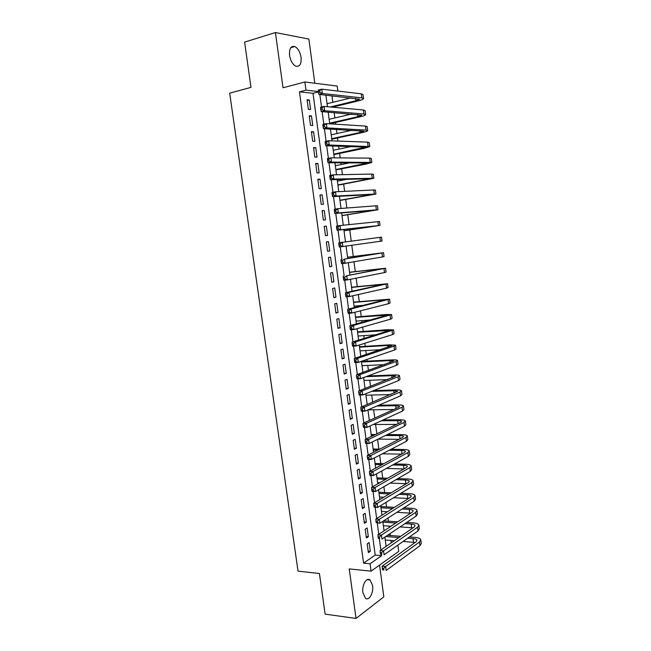 <?xml version="1.0" encoding="UTF-8"?>
<svg xmlns="http://www.w3.org/2000/svg" width="651" height="651" viewBox="0 0 651 651"><rect width="100%" height="100%" fill="white"/><g stroke="black" fill="none" stroke-linecap="round" stroke-linejoin="round"><path stroke-width="0.98" d="M372.575 585.518L370.061 579.984C366.513 576.835 361.696 585.249 362.9 592.695L365.39 598.188C369.011 601.386 373.772 592.849 372.575 585.518M301.063 57.321C300.087 51.828 297.979 48.231 294.757 46.53C290.859 45.765 289.134 48.735 289.565 55.433C290.558 60.909 292.641 64.49 295.814 66.182C299.761 66.98 301.503 64.018 301.063 57.321M397.867 545.107L398.705 551.413L371.078 571.171L370.077 563.774L381.632 555.669L381.486 554.562M314.815 83.247L308.875 39.068L275.422 32.55L244.613 42.12L250.977 87.372L229.689 93.174L298.028 571.147L319.413 573.498L325.134 614.129L356.04 618.45L383.821 596.845L379.557 565.101M299.468 91.832L363.575 563.139L375.212 555.083L313.017 93.321L299.468 91.832L305.97 90.139L304.871 81.985L337.194 86.07L337.853 91.067M391.316 542.788L391.015 540.476M390.348 535.496L390.095 533.592M389.274 527.367L389.103 526.13M388.452 521.207L388.029 518.009M386.548 506.869L385.953 502.385M384.635 492.49L383.87 486.712M382.723 478.07L381.779 470.982M380.802 463.61L379.688 455.204M378.874 449.1L377.58 439.368M376.848 433.826L375.603 424.476M374.748 418.056L373.65 409.78M372.649 402.237L371.697 395.043M370.541 386.368L369.727 380.257M368.425 370.443L367.758 365.423M367.188 361.134L366.961 359.425M366.301 354.469L365.781 350.547M365.219 346.324L364.82 343.28M364.178 338.439L363.803 335.623M363.25 331.457L362.664 327.079M362.037 322.359L361.81 320.658M361.264 316.557L360.508 310.828M359.897 306.23L359.816 305.644M359.279 301.6L358.343 294.521M357.293 286.603L356.17 278.156M355.291 271.565L353.989 261.743M353.29 256.478L351.8 245.272M351.247 241.147L349.766 229.958M349.058 224.611L347.74 214.74M346.853 208.011L345.714 199.475M344.639 191.361L343.679 184.168M343.134 180.018L343.044 179.383M342.418 174.655L341.645 168.812M341.083 164.573L340.839 162.783M340.196 157.892L339.594 153.408M339.025 149.079L338.626 146.117M337.959 141.08L337.543 137.955M336.958 133.536L336.404 129.403M335.713 124.203L335.485 122.453M334.883 117.945L334.183 112.631M332.807 102.313L331.945 95.803M367.18 543.862L368.368 552.634L370.305 551.316L369.125 542.568L367.18 543.862M365.195 529.198L366.391 538.003L368.336 536.733L367.148 527.961L365.195 529.198M363.209 514.493L364.397 523.323L366.358 522.102L365.17 513.305L363.209 514.493M361.207 499.748L362.412 508.602L364.373 507.43L363.185 498.601L361.207 499.748M359.206 484.954L360.41 493.832L362.387 492.709L361.191 483.856L359.206 484.954M357.196 470.112L358.408 479.022L360.394 477.948L359.189 469.07L357.196 470.112M355.186 455.228L356.39 464.163L358.392 463.138L357.187 454.235L355.186 455.228M353.159 440.296L354.372 449.263L356.382 448.287L355.177 439.352L353.159 440.296M351.133 425.323L352.354 434.315L354.372 433.387L353.159 424.419L351.133 425.323M349.099 410.301L350.319 419.317L352.346 418.438L351.133 409.446L349.099 410.301M347.064 395.23L348.285 404.279L350.328 403.449L349.107 394.433L347.064 395.23M345.014 380.111L346.242 389.184L348.293 388.411L347.073 379.362L345.014 380.111M342.963 364.951L344.192 374.056L346.251 373.324L345.03 364.251L342.963 364.951M340.904 349.742L342.141 358.872L344.208 358.196L342.979 349.091L340.904 349.742M338.837 334.484L340.082 343.638L342.157 343.02L340.921 333.89L338.837 334.484M336.77 319.177L338.007 328.364L340.099 327.795L338.862 318.632L336.77 319.177M334.687 303.822L335.932 313.041L338.032 312.521L336.795 303.333L334.687 303.822M332.604 288.417L333.857 297.67L335.965 297.198L334.72 287.986L332.604 288.417M330.513 272.972L331.766 282.249L333.89 281.834L332.637 272.59L330.513 272.972M328.413 257.47L329.675 266.78L331.807 266.414L330.553 257.145L328.413 257.47M326.314 241.928L327.575 251.262L329.715 250.952L328.454 241.651L326.314 241.928M324.198 226.328L325.467 235.695L327.616 235.434L326.354 226.109L324.198 226.328M322.082 210.688L323.352 220.079L325.516 219.875L324.247 210.517L322.082 210.688M319.958 194.991L321.236 204.414L323.409 204.268L322.139 194.877L319.958 194.991M317.826 179.245L319.104 188.7L321.293 188.603L320.015 179.188L317.826 179.245M315.686 163.45L316.972 172.93L319.169 172.897L317.891 163.45L315.686 163.45M313.546 147.606L314.832 157.119L317.037 157.135L315.759 147.663L313.546 147.606M311.39 131.714L312.683 141.259L314.897 141.332L313.619 131.819L311.39 131.714M309.233 115.764L310.527 125.342L312.757 125.472L311.471 115.935L309.233 115.764M307.069 99.774L308.371 109.376L310.608 109.563L309.315 99.994L307.069 99.774M371.078 571.171L349.221 568.901L356.04 618.45M363.575 563.139L370.077 563.774M275.422 32.55L283.022 87.787L304.871 81.985M325.915 95.144L327.461 106.723M328.185 112.135L329.74 123.82M330.448 129.077L332.018 140.868M332.694 145.954L334.28 157.851M334.94 162.783L336.543 174.777M337.177 179.546L338.789 191.646M339.407 196.26L341.034 208.458M341.629 212.918L343.272 225.213M343.842 229.518L345.502 241.912M346.055 246.078L347.707 258.439M348.277 262.711L349.896 274.885M350.482 279.279L352.085 291.282M352.687 295.798L354.266 307.622M354.885 312.26L356.439 323.905M357.074 328.665L358.603 340.139M359.254 345.022L360.76 356.317M361.435 361.321L362.916 372.437M363.6 377.564L365.056 388.509M365.756 393.757L367.197 404.531M367.913 409.894L369.329 420.497M370.061 425.974L371.452 436.414M372.201 442.005L373.568 452.274M374.325 457.987L375.676 468.085M376.457 473.912L377.775 483.839M378.573 489.78L379.875 499.553M380.68 505.607L381.966 515.21M382.788 521.37L384.049 530.817M384.887 537.091L386.124 546.368M318.355 91.555L305.97 90.139M380.876 549.989L379.378 538.849M378.768 534.292L377.271 523.078M376.66 518.546L375.147 507.259M374.545 502.743L373.023 491.391M372.421 486.891L370.883 475.466M370.289 470.99L368.743 459.484M368.149 455.033L366.594 443.453M366 439.026L364.438 427.373M363.852 422.963L362.281 411.237M361.687 406.842L360.109 395.051M359.523 390.681L357.928 378.801M357.35 374.455L355.747 362.509M355.169 358.18L353.558 346.153M352.98 341.848L351.361 329.748M350.783 325.459L349.148 313.286M348.578 309.022L346.934 296.766M346.365 292.527L344.713 280.19M344.151 275.975L342.491 263.565M341.921 259.367L340.253 246.884M339.692 242.701L338.015 230.169M337.446 225.946L335.761 213.406M335.192 209.134L333.507 196.594M332.93 192.265L331.253 179.717M330.659 175.331L328.983 162.783M328.389 158.348L326.704 145.791M326.102 141.308L324.418 128.743M323.807 124.203L322.123 111.638M321.513 107.049L319.828 94.476M313.017 93.321L318.404 91.946M375.212 555.083L381.632 555.669M307.174 100.531L309.315 99.994M309.323 116.439L311.471 115.935M311.471 132.308L313.619 131.819M313.611 148.119L315.759 147.663M315.743 163.881L317.891 163.45M317.875 179.595L320.015 179.188M319.991 195.251L322.139 194.877M322.107 210.867L324.247 210.517M324.214 226.434L326.354 226.109M326.314 241.952L328.454 241.651M327.567 251.237L329.715 250.952M329.658 266.674L331.807 266.414M331.741 282.07L333.89 281.834M333.817 297.409L335.965 297.198M335.892 312.708L338.032 312.521M337.959 327.949L340.099 327.795M340.009 343.15L342.157 343.02M342.06 358.31L344.208 358.196M344.11 373.414L346.251 373.324M346.145 388.476L348.293 388.411M348.179 403.49L350.328 403.449M350.205 418.455L352.346 418.438M352.224 433.379L354.372 433.387M354.242 448.254L356.382 448.287M356.243 463.081L358.392 463.138M358.245 477.867L360.394 477.948M360.247 492.612L362.387 492.709M362.233 507.308L364.373 507.43M364.218 521.956L366.358 522.102M366.196 536.562L368.336 536.733M368.165 551.12L370.305 551.316M318.274 90.945L318.502 92.67L319.901 92.32L319.674 90.587L318.274 90.945L318.29 90.066L321.789 89.163L322.367 93.484L361.826 97.878L363.567 98.659C363.299 99.351 361.435 100.124 357.977 100.978L332.335 107.163M327.062 103.721L350.93 97.878M330.228 106.976L355.918 100.759L359.629 99.221L318.868 94.371L318.502 92.67M319.674 90.587L321.789 89.163L361.297 93.834L363.046 94.647L363.543 98.464M319.901 92.32L322.367 93.484L318.868 94.371M320.585 108.196L320.821 109.913L322.221 109.58L321.985 107.854L320.585 108.196L320.601 107.269L324.092 106.414L324.67 110.719L363.917 114.015L365.642 114.682C365.366 115.3 363.502 116.008 360.044 116.822L329.74 123.771M329.137 119.288L351.605 114.055M329.658 123.169L357.993 116.659L361.712 115.235L321.171 111.557L320.821 109.913M321.985 107.854L324.092 106.414L363.396 109.986L365.121 110.678L365.626 114.511M322.221 109.58L324.67 110.719L321.171 111.557M322.896 125.383L323.124 127.1L324.524 126.782L324.296 125.065L322.896 125.383L322.896 124.414L326.395 123.609L326.973 127.897L366.008 130.094L367.717 130.648C367.433 131.193 365.561 131.852 362.102 132.617L331.798 139.2M331.213 134.806L351.874 130.249M331.725 138.679L360.06 132.511L363.787 131.201L323.474 128.695L323.124 127.1M324.296 125.065L326.395 123.609L365.488 126.082L367.197 126.66L367.701 130.501M324.524 126.782L326.973 127.897L323.474 128.695M325.191 142.52L325.419 144.229L326.818 143.928L326.59 142.219L325.191 142.52L325.191 141.503L328.69 140.746L329.26 145.018L369.784 146.573L364.153 148.363L333.849 154.588M333.271 150.283L351.532 146.467M333.792 154.141L365.862 147.118L325.76 145.767L325.419 144.229M326.59 142.219L328.69 140.746L367.571 142.13L369.263 142.593L369.768 146.442M326.818 143.928L329.26 145.018L325.76 145.767M327.477 159.593L327.705 161.293L329.113 161.017L328.885 159.308L327.477 159.593L327.477 158.535L330.968 157.827L331.538 162.083L371.843 162.441L366.204 164.052L335.892 169.927M335.33 165.704L350.222 162.774M335.843 169.553L367.921 162.986L328.047 162.783L327.705 161.293M328.885 159.308L330.968 157.827L369.646 158.12L371.322 158.478L371.827 162.335M329.113 161.017L331.538 162.083L328.047 162.783M329.764 176.608L329.992 178.309L331.392 178.04L331.164 176.34L329.764 176.608L329.748 175.51L333.247 174.842L333.817 179.09L373.894 178.252L337.934 185.209M337.381 181.084L347.195 179.269M337.893 184.925L369.98 178.797L330.317 179.741L329.992 178.309M331.164 176.34L333.247 174.842L371.721 174.069L373.381 174.305L373.877 178.171M331.392 178.04L333.817 179.09L330.317 179.741M332.034 193.567L332.262 195.259L333.662 195.015L333.442 193.323L332.034 193.567L332.018 192.419L335.517 191.801L336.087 196.032L375.936 194.022L339.968 200.459M339.431 196.415L340.742 196.187M339.936 200.239L372.03 194.568L332.588 196.643L332.262 195.259M333.442 193.323L335.517 191.801L373.78 189.962L375.424 190.084L375.928 193.965M333.662 195.015L336.087 196.032L332.588 196.643M334.305 210.468L334.533 212.153L335.932 211.925L335.704 210.24L334.305 210.468L334.28 209.28L337.779 208.702L338.341 212.926L377.979 209.744L341.995 215.652M341.978 215.514L374.081 210.281L334.842 213.487L334.533 212.153M335.704 210.24L337.779 208.702L375.839 205.797L377.466 205.814L377.971 209.703M335.932 211.925L338.341 212.926L334.842 213.487M336.567 227.305L336.787 228.989L338.186 228.778L337.967 227.101L336.567 227.305L336.534 226.084L340.034 225.555L340.595 229.754L380.013 225.409L344.021 230.804M344.005 230.739L376.115 225.946L337.096 230.275L336.787 228.989M337.967 227.101L340.034 225.555L379.5 221.503L380.005 225.392M338.186 228.778L340.595 229.754L337.096 230.275M340.213 243.905L338.813 244.092L339.041 245.769L340.44 245.582L340.213 243.905L342.28 242.343L381.527 237.135L382.039 241.033L339.342 247.006L339.041 245.769M338.813 244.092L338.78 242.823L342.28 242.343L342.841 246.526L340.44 245.582M347.544 257.267L379.671 253.247L344.517 259.074L383.553 252.71L347.536 257.202M342.459 260.652L341.059 260.823L341.287 262.491L342.686 262.32L342.459 260.652L344.517 259.074L345.071 263.248L382.479 256.942L384.057 256.6L383.553 252.734M342.686 262.32L345.071 263.248L341.572 263.679L341.287 262.491M341.059 260.823L341.018 259.513M349.563 272.362L381.689 268.773L346.747 275.747L385.563 268.245L349.546 272.232M344.696 277.342L343.297 277.497L343.516 279.157L344.916 279.002L344.696 277.342L346.747 275.747L347.3 279.906L384.513 272.574L386.067 272.126L385.571 268.285M344.916 279.002L347.3 279.906L343.801 280.296L343.516 279.157M343.297 277.497L343.248 276.146M351.573 287.416L383.708 284.259L345.469 292.722L348.969 292.364L387.573 283.73L351.54 287.205M352.069 291.176L353.005 291.078M346.926 293.975L345.526 294.114L345.746 295.774L347.146 295.635L346.926 293.975L348.969 292.364L349.522 296.514L386.539 288.149L388.077 287.596L387.581 283.795M347.146 295.635L349.522 296.514L346.023 296.856L345.746 295.774M345.526 294.114L345.469 292.722M353.574 302.422L385.709 299.688L347.683 309.241L351.182 308.932L389.575 299.167L353.534 302.137M354.071 306.165L363.673 305.303M349.148 310.551L347.748 310.673L347.968 312.325L349.367 312.203L349.148 310.551L351.182 308.932L351.735 313.066L388.557 303.683L390.079 303.024L389.591 299.248M349.367 312.203L351.735 313.066L348.236 313.359L347.968 312.325M347.748 310.673L347.683 309.241M355.568 317.379L387.711 315.076L349.896 325.703L353.395 325.443L391.576 314.555L385.807 314.531L355.519 317.029M356.064 321.114L370.81 319.942M351.361 327.071L349.961 327.176L350.181 328.828L351.581 328.722L351.361 327.071L353.395 325.443L353.941 329.561L390.567 319.161L392.073 318.396L391.585 314.661M351.581 328.722L353.941 329.561L350.441 329.813L350.181 328.828M349.961 327.176L349.896 325.703M357.562 332.295L389.713 330.415L352.093 342.117L355.592 341.889L393.562 329.902L387.784 329.707L357.505 331.872M358.058 336.022L376.213 334.777M353.566 343.541L352.167 343.63L352.386 345.274L353.786 345.185L353.566 343.541L355.592 341.889L356.138 345.998L392.569 334.598L394.058 333.727L393.578 330.016M353.786 345.185L356.138 345.998L352.647 346.21L352.386 345.274M352.167 343.63L352.093 342.117M359.539 347.162L387.858 345.469L391.699 345.705L354.29 358.473L357.79 358.286L394.067 346.145L395.548 345.193L389.762 344.843L359.474 346.666M360.036 350.873L380.615 349.701M355.763 359.954L354.364 360.019L354.583 361.663L355.983 361.59L355.763 359.954L357.79 358.286L358.335 362.379L394.571 349.986L396.044 349.009L395.564 345.331M355.983 361.59L358.335 362.379L354.836 362.55L354.583 361.663M354.364 360.019L354.29 358.473M361.525 361.989L389.835 360.605L393.684 360.947L356.471 374.773L359.97 374.634L396.06 361.492L397.525 360.434C397.11 359.946 395.181 359.775 391.723 359.93L361.443 361.419M362.013 365.691L384.407 364.658M357.952 376.311L356.553 376.359L356.772 377.995L358.172 377.938L357.952 376.311L359.97 374.634L360.516 378.711L396.557 365.325L398.021 364.243L397.549 360.597M358.172 377.938L360.516 378.711L357.017 378.841L356.772 377.995M356.553 376.359L356.471 374.773M365.992 376.677L391.804 375.692L395.662 376.14L358.652 391.015L362.151 390.917L398.046 376.791L399.494 375.635C399.079 375.074 397.134 374.854 393.684 374.968L367.929 375.952M363.982 380.461L387.784 379.614M360.141 392.61L358.742 392.651L358.961 394.278L360.361 394.237L360.141 392.61L362.151 390.917L362.697 394.986L398.542 380.607L399.991 379.427L399.519 375.814M360.361 394.237L362.697 394.986L359.197 395.067L358.961 394.278M358.742 392.651L358.652 391.015M371.802 391.332L393.765 390.738L397.631 391.284L360.825 407.209L364.324 407.152L400.031 392.048L401.464 390.787C401.032 390.161 399.096 389.884 395.637 389.957L373.723 390.559M365.952 395.181L390.869 394.571M362.314 408.861L360.914 408.877L361.134 410.496L362.534 410.48L362.314 408.861L364.324 407.152L364.861 411.204L400.528 395.849L401.952 394.563L401.488 390.982M362.534 410.48L364.861 411.204L361.37 411.253L361.134 410.496M360.914 408.877L360.825 407.209M376.864 406.037L395.718 405.728L399.6 406.387L398.64 407.306L362.989 423.345L366.489 423.337L402.009 407.249L403.425 405.89C402.985 405.199 401.04 404.865 397.582 404.898L378.76 405.223M367.986 409.861L393.749 409.503M364.487 425.054L363.087 425.054L363.307 426.674L364.706 426.674L364.487 425.054L366.489 423.337L367.026 427.373L402.497 411.05L403.913 409.658L403.449 406.11M364.706 426.674L367.026 427.373L363.527 427.373L363.307 426.674M363.087 425.054L362.989 423.345M381.364 420.774L397.671 420.676C399.966 420.684 401.26 420.937 401.553 421.441L400.609 422.426L365.146 439.433L368.645 439.458L403.978 422.409L405.378 420.945C404.93 420.188 402.977 419.805 399.527 419.805L383.252 419.903M370.46 419.985L369.263 419.993M373.3 424.485L396.459 424.411M366.651 441.191L365.252 441.183L365.463 442.794L366.863 442.802L366.651 441.191L368.645 439.458L369.182 443.486L404.466 426.193L405.866 424.704L405.402 421.181M366.863 442.802L369.182 443.486L365.683 443.445L365.463 442.794M365.252 441.183L365.146 439.433M385.449 435.511L399.616 435.584C401.911 435.617 403.213 435.901 403.506 436.447L402.57 437.505L367.294 455.464L370.793 455.537L405.939 437.521L407.323 435.958C406.867 435.128 404.914 434.697 401.464 434.656L387.321 434.591M375.342 434.542L371.2 434.526M371.322 435.446L373.446 435.454M378.06 439.132L399.047 439.295M368.808 457.279L367.408 457.254L367.62 458.857L369.019 458.89L368.808 457.279L370.793 455.537L371.33 459.541L406.427 441.288L407.811 439.702L407.355 436.211M369.019 458.89L371.33 459.541L367.831 459.468L367.62 458.857M367.408 457.254L367.294 455.464M389.2 450.248L401.553 450.443C403.848 450.5 405.15 450.817 405.451 451.412L404.531 452.526L369.442 471.446L372.933 471.552L407.892 452.583L409.259 450.923C408.804 450.028 406.842 449.548 403.392 449.467L391.064 449.28M379.769 449.117L373.129 449.019M373.267 450.004L377.881 450.077M382.389 453.796L401.545 454.138M370.956 473.318L369.556 473.269L369.768 474.864L371.168 474.913L370.956 473.318L372.933 471.552L373.471 475.547L408.38 456.343L409.748 454.65L409.3 451.2M371.168 474.913L373.471 475.547L369.971 475.433L369.768 474.864M369.556 473.269L369.442 471.446M392.699 464.977L403.49 465.253C405.785 465.335 407.087 465.693 407.396 466.328L406.484 467.508L371.575 487.371L375.074 487.526L409.845 467.605L411.196 465.839C410.732 464.887 408.771 464.35 405.313 464.228L394.547 463.96M383.838 463.683L375.057 463.463M375.204 464.521L381.966 464.692M386.385 468.443L403.954 468.948M373.096 489.292L371.697 489.235L371.908 490.83L373.308 490.887L373.096 489.292L375.074 487.526L375.603 491.505L410.333 471.348L411.684 469.558L411.237 466.132M373.308 490.887L375.603 491.505L372.112 491.342L371.908 490.83M371.697 489.235L371.575 487.371M395.987 479.681L405.418 480.023C407.713 480.129 409.015 480.519 409.333 481.195L408.429 482.448L373.707 503.247L377.198 503.435L411.79 482.578L413.125 480.707C412.653 479.689 410.683 479.103 407.233 478.949L397.818 478.615M387.614 478.249L376.978 477.867M377.132 478.99L385.758 479.307M377.613 482.603L379.81 482.684M390.104 483.091L406.289 483.726M375.228 505.225L373.829 505.143L374.04 506.73L375.44 506.812L375.228 505.225L377.198 503.435L377.735 507.406L412.278 486.313L413.613 484.417L413.165 481.024M375.44 506.812L377.735 507.406L374.235 507.21L374.04 506.73M373.829 505.143L373.707 503.247M399.096 494.361L407.339 494.744C409.634 494.874 410.944 495.305 411.261 496.021L410.366 497.34L375.83 519.067L379.321 519.295L413.727 497.502L415.053 495.533C414.565 494.459 412.596 493.816 409.145 493.621L400.926 493.246M391.153 492.791L378.898 492.229M379.053 493.417L389.314 493.897M379.533 497.014L383.756 497.226M393.603 497.714L408.559 498.471M377.352 521.101L375.961 521.003L376.172 522.59L377.572 522.68L377.352 521.101L379.321 519.295L379.85 523.258L414.215 501.221L415.533 499.236L415.094 495.875M377.572 522.68L379.85 523.258L376.172 522.59M375.961 521.003L375.83 519.067M402.066 509.009L409.251 509.424C411.546 509.578 412.856 510.034 413.182 510.799L412.295 512.182L377.946 534.837L381.437 535.106L415.663 512.378L416.965 510.319C416.477 509.172 414.508 508.488 411.05 508.252L403.88 507.845M394.498 507.316L380.811 506.551M380.973 507.804L392.667 508.472M381.453 511.393L387.459 511.751M396.915 512.321L410.781 513.183M379.476 536.92L378.076 536.815L378.288 538.385L379.688 538.499L379.476 536.92L381.437 535.106L381.966 539.052L416.144 516.097L417.446 514.005L417.014 510.669M379.688 538.499L378.288 538.385M378.076 536.815L377.946 534.837M404.914 523.632L411.163 524.055C413.458 524.234 414.768 524.73 415.102 525.528L414.223 526.976L380.054 550.559L383.545 550.868L417.584 527.212L418.878 525.056C418.381 523.843 416.404 523.111 412.954 522.843L406.72 522.419M397.68 521.817L383.553 520.881M382.886 522.143L395.865 523.022M383.366 525.723L390.958 526.26M400.064 526.895L412.954 527.863M381.592 552.691L380.192 552.569L380.404 554.139L381.803 554.27L381.592 552.691L383.545 550.868L384.074 554.798L418.072 530.915L419.358 528.734L418.927 525.422M381.803 554.27L380.404 554.139M380.192 552.569L380.054 550.559M407.664 538.222L413.068 538.646C415.362 538.849 416.673 539.378 417.014 540.216L416.144 541.73L382.153 566.224L385.644 566.573L419.504 541.998L420.782 539.744C420.277 538.475 418.3 537.685 414.85 537.384L409.455 536.969M400.723 536.294L387.573 535.285M385.734 536.522L398.917 537.547M385.27 540.013L394.286 540.737M403.083 541.445L415.086 542.503M383.691 568.413L382.3 568.274L382.503 569.837L383.903 569.983L383.691 568.413L385.644 566.573L386.165 570.496L419.985 545.693L421.262 543.414L420.839 540.135M383.903 569.983L382.503 569.837M382.3 568.274L382.153 566.224M355.609 98.382L355.918 100.759M361.297 93.834L361.826 97.878M357.716 114.56L357.993 116.659M363.396 109.986L363.917 114.015M359.824 130.68L360.06 132.511M365.488 126.082L366.008 130.094M361.923 146.752L362.127 148.314M367.571 142.13L368.092 146.133M364.015 162.766L364.178 164.06M369.646 158.12L370.167 162.115M366.098 178.74L366.228 179.757M371.721 174.069L372.234 178.04M368.173 194.657L368.271 195.414M373.78 189.962L374.301 193.925M370.24 210.517L370.305 211.014M375.839 205.797L376.351 209.752M377.889 221.592L378.402 225.531M379.932 237.33L380.444 241.261M381.974 253.027L382.479 256.942M377.889 269.083L377.946 269.563M384.009 268.668L384.513 272.574M379.891 284.454L379.989 285.195M386.035 284.259L386.539 288.149M381.893 299.785L382.023 300.77M388.053 299.802L388.557 303.683M383.887 315.06L384.049 316.305M390.063 315.296L390.567 319.161M385.872 330.285L386.067 331.782M392.065 330.741L392.569 334.598M387.858 345.469L388.086 347.211M394.067 346.145L394.571 349.986M389.835 360.605L390.095 362.599M396.06 361.492L396.557 365.325M391.804 375.692L392.089 377.93M398.046 376.791L398.542 380.607M393.765 390.738L394.091 393.22M400.031 392.048L400.528 395.849M395.718 405.728L396.077 408.454M402.009 407.249L402.497 411.05M397.671 420.676L398.062 423.646M403.978 422.409L404.466 426.193M399.616 435.584L400.04 438.79M405.939 437.521L406.427 441.288M401.553 450.443L402.009 453.885M407.892 452.583L408.38 456.343M403.49 465.253L403.97 468.94M409.845 467.605L410.333 471.348M405.418 480.023L405.899 483.709M411.79 482.578L412.278 486.313M407.339 494.744L407.819 498.422M413.727 497.502L414.215 501.221M409.251 509.424L409.731 513.086M415.663 512.378L416.144 516.097M411.163 524.055L411.644 527.709M417.584 527.212L418.072 530.915M413.068 538.646L413.54 542.283M419.504 541.998L419.985 545.693M370.061 579.984L367.172 579.659M294.757 46.53L290.81 47.686"/></g></svg>
